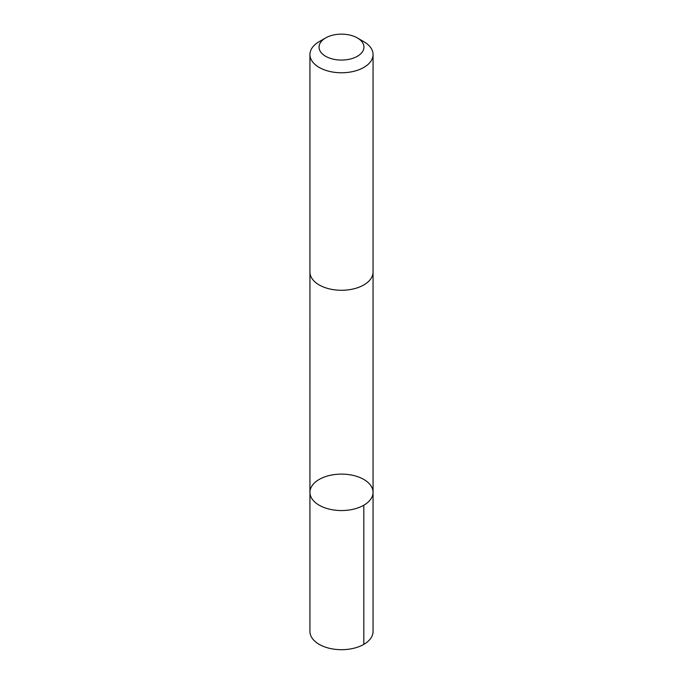 <?xml version="1.0" encoding="UTF-8"?>
<svg xmlns="http://www.w3.org/2000/svg" width="683" height="683" viewBox="0 0 683 683"><rect width="100%" height="100%" fill="white"/><g stroke="black" fill="none" stroke-linecap="round" stroke-linejoin="round"><path stroke-width="1.02" d="M367.334 481.865A31.563 18.219 180 0 1 373.063 492.332A31.563 18.219 180 0 1 341.5 510.551A31.563 18.219 180 0 1 309.937 492.332A31.563 18.219 180 0 1 331.998 474.958A31.563 18.219 180 0 1 367.334 481.865M309.937 631.476A31.563 18.219 0 0 0 315.666 641.935A31.563 18.219 0 0 0 351.002 648.85A31.563 18.219 0 0 0 373.063 631.476L373.063 492.332A31.563 18.219 180 0 1 341.5 510.551A31.563 18.219 180 0 1 309.937 492.332L309.937 631.476M325.62 37.949L319.183 41.663A31.563 18.219 0 0 0 309.937 54.555L309.937 272.056A31.563 18.219 0 0 0 315.666 282.523A31.563 18.219 0 0 0 351.002 289.43A31.563 18.219 0 0 0 373.063 272.056L373.063 54.555A31.563 18.219 0 0 0 363.817 41.663L357.38 37.949A22.454 12.96 0 0 0 325.62 37.949A22.454 12.96 0 0 0 323.119 54.555A22.454 12.96 0 0 0 355.937 57.039A22.454 12.96 0 0 0 357.38 37.949M309.937 54.555A31.563 18.219 0 0 0 315.666 65.013A31.563 18.219 0 0 0 351.002 71.928A31.563 18.219 0 0 0 373.063 54.555M363.817 505.215L363.817 644.359M309.945 272.44L309.937 492.332M373.055 272.44L373.063 492.332"/></g></svg>
